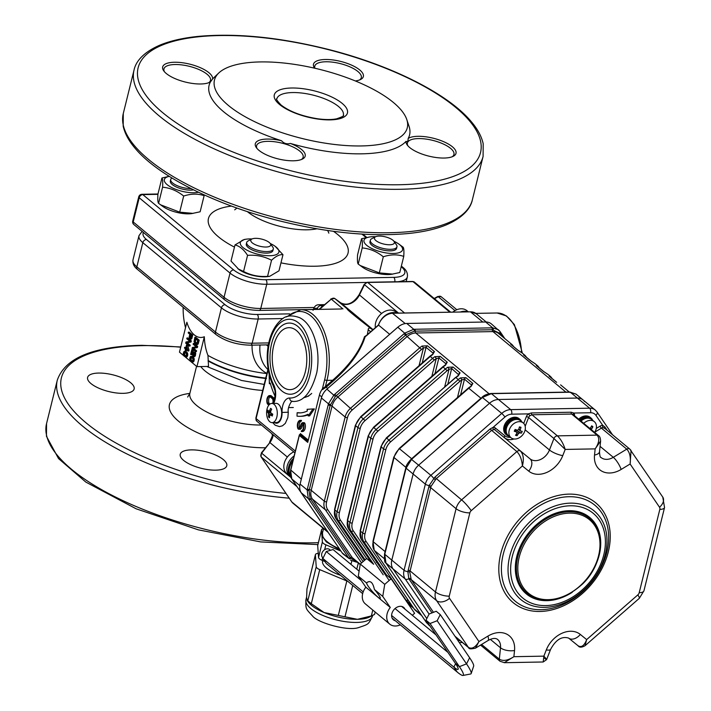 <?xml version="1.0" encoding="UTF-8"?>
<svg xmlns="http://www.w3.org/2000/svg" width="711" height="711" viewBox="0 0 711 711"><rect width="100%" height="100%" fill="white"/><g stroke="black" fill="none" stroke-linecap="round" stroke-linejoin="round"><path stroke-width="1.07" d="M183.785 355.731L179.465 352.149L186.869 322.252A27.667 15.411 -91 0 0 204.333 336.738A75.126 56.267 129.7 0 0 207.959 355.42A64.266 23.063 13.9 0 0 266.874 373.577M252.076 345.155A46.082 34.51 129.7 0 0 266.918 373.391M185.269 356.966L196.938 366.636L204.333 336.738M196.289 344.559L198.209 343.866L199.213 340.178L195.721 337.281L194.867 337.298L194.032 341.751L195.889 344.382L197.356 343.884L198.36 340.196L194.867 337.298M195.543 351.572L196.396 351.554L196.591 350.781L193.614 348.31L197.391 347.546L197.676 346.381L194.183 343.484L193.33 343.502L193.134 344.275L196.183 346.808L192.334 347.51L192.05 348.674L195.543 351.572L195.738 350.79L192.761 348.328L196.538 347.563L196.823 346.399L193.33 343.502M193.65 356.7L194.921 356.415L195.472 355.304L195.294 352.043L194.441 352.052L194.405 354.362L193.508 355.802L191.792 349.705L190.637 354.362L191.01 354.673L191.908 351.047L192.743 355.633L193.65 356.7L194.743 354.798L194.441 352.052M191.01 354.673L191.863 354.656L192.272 353.029M194.076 355.376L193.019 349.999L191.792 349.705M190.157 339.227L191.748 338.738L192.752 335.05L189.259 332.153L188.406 332.17L188.219 332.944L189.775 334.232L189.117 337.272L189.899 339.165L190.895 338.747L191.899 335.068L188.406 332.17M189.179 346.053L190.033 346.035L190.228 345.262L187.251 342.8L191.028 342.027L191.312 340.862L187.82 337.965L186.966 337.983L186.78 338.756L189.819 341.289L185.98 341.991L185.687 343.155L189.179 346.053L189.375 345.279L186.398 342.809L190.175 342.044L190.459 340.88L186.966 337.983M187.962 350.967L188.815 350.95L189.01 350.176L187.775 345.404L186.469 345.048L185.704 348.159L184.664 347.297L184.469 348.07L185.509 348.932L185.189 350.221L185.642 350.594L185.962 349.297L187.962 350.967L186.469 345.048M185.642 350.594L186.495 350.576L186.664 349.883M185.855 347.555L184.664 347.297M185.482 357.011L187.402 356.318L187.722 353.936L186.158 351.554L183.971 351.545L183.207 353.563L184.158 356.22L185.847 357.002L186.931 354.78L186.318 352.558L184.647 351.332M191.97 362.006L193.89 361.321L194.21 358.939L192.654 356.549L190.459 356.549L189.695 358.557L190.646 361.224L192.334 361.997L193.419 359.784L192.805 357.562L191.135 356.335M196.831 343.502L195.392 341.84L195.827 339.023M190.664 338.107L190.93 335.192M187.322 348.781L187.126 348.008M185.962 356.158L184.913 356.069L183.66 354.247L183.927 352.443L185.224 352.274L186.478 354.096L186.211 355.9L185.242 355.624L184.513 354.238L185.02 352.167M192.45 361.161L190.877 360.637L190.148 359.251L190.415 357.446L191.712 357.278L192.965 359.091L192.699 360.895L191.73 360.619L191.001 359.233L191.508 357.171M196.938 366.636L208.527 366.423L207.959 355.42M266.207 376.252A10.274 3.368 -83.8 0 0 265.683 378.065L266.501 378.563M208.163 360.53A62.559 22.459 -166.1 0 0 265.683 378.065A10.274 4.506 118.8 0 1 265.807 377.897M123.101 393.343A23.97 8.603 -166.1 0 1 98.571 388.082A23.97 8.603 -166.1 0 1 87.595 377.443A23.97 8.603 -166.1 0 1 98.642 373.062A23.97 8.603 -166.1 0 1 123.163 378.323A23.97 8.603 -166.1 0 1 134.139 388.961A23.97 8.603 -166.1 0 1 123.101 393.343M223.414 459.653A23.97 8.603 -166.1 0 1 226.773 465.776A23.97 8.603 -166.1 0 1 201.444 468.371A23.97 8.603 -166.1 0 1 180.239 454.258A23.97 8.603 -166.1 0 1 208.918 452.587A23.97 8.603 -166.1 0 1 223.414 459.653M361.526 145.942A99.309 35.648 -166.1 0 1 252.316 120.541A99.309 35.648 -166.1 0 1 217.842 73.944A99.309 35.648 -166.1 0 1 218.775 72.993A99.309 35.648 -166.1 0 1 319.435 69.331A99.309 35.648 -166.1 0 1 406.772 119.519A99.309 35.648 -166.1 0 1 361.526 145.942M406.772 119.519L409.056 126.345A103.264 37.07 13.9 0 1 408.167 138.449C408.123 141.205 407.421 142.164 406.061 141.329A103.264 37.07 -166.1 0 1 290.381 143.444C286.817 144.36 283.885 143.471 281.556 140.76A103.264 37.07 -166.1 0 1 210.5 81.836L212.607 78.957A103.264 37.07 -166.1 0 1 213.567 77.97L218.775 72.993M210.492 81.836A25.685 9.216 -166.1 0 1 209.772 82.254A25.685 9.216 -166.1 0 1 185.393 82.067A25.685 9.216 -166.1 0 1 163.743 70.86A25.685 9.216 -166.1 0 1 184.442 63.048A25.685 9.216 -166.1 0 1 212.607 78.957M314.609 68.185A25.685 9.216 -166.1 0 1 314.555 68.105A25.685 9.216 -166.1 0 1 340.64 61.413A25.685 9.216 -166.1 0 1 360.584 79.499A25.685 9.216 -166.1 0 1 355.322 80.956M408.167 138.449A25.685 9.216 -166.1 0 1 441.949 140.982A25.685 9.216 -166.1 0 1 453.227 156.313A25.685 9.216 -166.1 0 1 428.849 156.127A25.685 9.216 -166.1 0 1 407.19 144.92A25.685 9.216 -166.1 0 1 406.061 141.329M290.381 143.444A25.685 9.216 -166.1 0 1 302.415 159.068A25.685 9.216 -166.1 0 1 281.094 159.566A25.685 9.216 -166.1 0 1 258.92 150.314A25.685 9.216 -166.1 0 1 256.378 147.675A25.685 9.216 -166.1 0 1 281.556 140.76M164.437 71.731A23.97 8.603 -166.1 0 1 163.957 68.905A23.97 8.603 -166.1 0 1 181.874 64.923A23.97 8.603 -166.1 0 1 207.132 74.299A23.97 8.603 -166.1 0 1 210.492 80.423A23.97 8.603 -166.1 0 1 208.75 82.698M161.93 177.999L157.94 194.121C157.593 199.444 157.815 202.511 158.589 203.328L162.899 206.492A19.864 7.128 13.9 0 0 191.659 213.611L200.138 211.78L204.128 195.667C197.854 193.525 191.037 193.65 183.678 196.04C177.181 190.824 170.151 187.873 162.579 187.206C162.926 181.865 162.703 178.799 161.93 177.999L169.227 176.337M375.657 236.719A19.864 7.128 13.9 0 0 370.031 236.905L361.552 238.727L357.571 254.849C357.224 260.173 357.446 263.239 358.22 264.057L362.53 267.22A19.864 7.128 13.9 0 0 391.29 274.339L399.769 272.517L403.759 256.395C404.097 251.072 403.884 248.006 403.101 247.188L398.791 244.024A19.864 7.128 13.9 0 0 393.912 241.233M251.987 238.976A19.864 7.128 13.9 0 0 246.37 239.163L244.282 239.456L235.003 244.94L231.013 261.053L238.86 269.478A19.864 7.128 13.9 0 0 267.62 276.597L269.709 276.303L278.988 270.82L282.978 254.707L275.13 246.282A19.864 7.128 13.9 0 0 270.242 243.491M237.856 268.749L243.571 271.469C250.983 275.353 258.982 276.988 267.558 276.357L269.7 276.303M267.558 276.357L271.549 260.235C275.904 256.138 279.716 254.289 282.978 254.707M243.571 271.469L247.561 255.356C256.093 254.707 264.092 256.342 271.549 260.235M235.003 244.94C239.74 246.13 243.926 249.605 247.561 255.356M246.37 239.163A19.864 7.128 13.9 0 0 250.388 251.792A19.864 7.128 13.9 0 0 274.242 255.249A19.864 7.128 13.9 0 0 275.13 246.282M251.89 239.02L248.166 240.905A13.696 4.915 13.9 0 0 246.69 242.487L246.308 244.042A13.696 4.915 13.9 0 0 258.422 252.103A13.696 4.915 13.9 0 0 272.9 250.619L273.291 249.072A13.696 4.915 13.9 0 0 272.722 246.984L270.304 243.58A10.274 3.688 13.9 0 0 269.291 242.522A10.274 3.688 13.9 0 0 260.422 238.825A10.274 3.688 13.9 0 0 251.89 239.02A10.274 3.688 13.9 0 0 252.227 242.833A10.274 3.688 13.9 0 0 264.919 247.01A10.274 3.688 13.9 0 0 270.304 243.58M246.69 242.487A13.696 4.915 13.9 0 0 258.813 250.556A13.696 4.915 13.9 0 0 273.291 249.072M375.559 236.763L371.835 238.647A13.696 4.915 13.9 0 0 370.36 240.229A13.696 4.915 13.9 0 0 382.474 248.299A13.696 4.915 13.9 0 0 396.951 246.815A13.696 4.915 13.9 0 0 396.382 244.726L393.974 241.322A10.274 3.688 13.9 0 0 379.185 236.07A10.274 3.688 13.9 0 0 375.559 236.763A10.274 3.688 13.9 0 0 377.585 241.722A10.274 3.688 13.9 0 0 389.664 244.762A10.274 3.688 13.9 0 0 393.974 241.322M370.36 240.229L369.978 241.784A13.696 4.915 13.9 0 0 382.091 249.845A13.696 4.915 13.9 0 0 396.569 248.361L396.951 246.815M370.031 236.905A19.864 7.128 13.9 0 0 366.254 237.945A19.864 7.128 13.9 0 0 371.693 248.459A19.864 7.128 13.9 0 0 396.951 253.178A19.864 7.128 13.9 0 0 398.791 244.024M361.552 238.727C362.334 239.527 362.548 242.593 362.21 247.935C369.782 248.61 376.812 251.552 383.309 256.769C390.668 254.378 397.476 254.254 403.759 256.395M360.157 265.505L379.319 272.891L392.81 274.117M358.22 264.057L362.21 247.935M379.319 272.891L383.309 256.769M171.982 178.034A13.696 4.915 13.9 0 0 170.729 179.501A13.696 4.915 13.9 0 0 177.003 185.58A13.696 4.915 13.9 0 0 191.01 188.584A13.696 4.915 13.9 0 0 191.019 188.584M170.729 179.501L170.347 181.056A13.696 4.915 13.9 0 0 176.612 187.126A13.696 4.915 13.9 0 0 190.628 190.139A13.696 4.915 13.9 0 0 193.534 189.846M169.271 176.364A19.864 7.128 13.9 0 0 170.916 187.135A19.864 7.128 13.9 0 0 198.431 192.228M160.526 204.777L179.687 212.154L193.179 213.389M179.687 212.154L183.678 196.04M158.589 203.328L162.579 187.206M314.929 68.256A23.97 8.603 -166.1 0 1 314.769 66.15A23.97 8.603 -166.1 0 1 332.686 62.168A23.97 8.603 -166.1 0 1 357.944 71.544A23.97 8.603 -166.1 0 1 361.304 77.668A23.97 8.603 -166.1 0 1 359.562 79.943M407.883 145.791A23.97 8.603 -166.1 0 1 407.35 143.275A23.97 8.603 -166.1 0 1 407.403 142.964A23.97 8.603 -166.1 0 1 425.32 138.983A23.97 8.603 -166.1 0 1 450.578 148.359A23.97 8.603 -166.1 0 1 453.947 154.483A23.97 8.603 -166.1 0 1 452.205 156.758M257.071 148.546A23.97 8.603 -166.1 0 1 256.591 145.719A23.97 8.603 -166.1 0 1 274.508 141.738A23.97 8.603 -166.1 0 1 299.766 151.114A23.97 8.603 -166.1 0 1 303.135 157.238A23.97 8.603 -166.1 0 1 301.393 159.513M198.44 343.28L197.587 343.297M199.213 340.178L198.36 340.196M198.209 343.866L197.356 343.884M197.934 344.257L197.08 344.275M197.507 344.533L196.654 344.542M197.72 340.596L196.698 343.644L194.698 342.302L195.116 338.445L197.72 340.596M189.615 337.058L190.219 334.605L191.339 335.53L190.557 338.312L189.873 338.205L189.615 337.058L190.468 337.05M186.691 346.328L187.562 349.696L186.149 348.523L186.691 346.328M195.392 340.756L194.538 340.765M195.338 341.333L194.485 341.351M195.392 341.84L194.538 341.858M195.552 342.284L194.698 342.302M195.818 342.666L194.965 342.675M196.751 343.591L196.085 343.6M197.676 346.381L196.823 346.399M197.391 347.546L196.538 347.563M193.614 348.31L192.761 348.328M196.591 350.781L195.738 350.79M193.019 349.999L192.166 350.016M193.979 355.162L193.125 355.18M193.854 355.669L193.356 355.678M195.552 352.416L194.698 352.434M195.721 353.18L194.867 353.198M195.747 353.82L194.894 353.838M195.596 354.789L194.743 354.798M195.472 355.304L194.618 355.322M195.205 356.015L194.352 356.033M194.921 356.415L194.067 356.424M192.654 356.549L191.801 356.567M193.321 357.109L192.468 357.118M193.659 357.544L192.805 357.562M193.854 357.855L193.001 357.873M194.085 358.362L193.232 358.38M194.21 358.939L193.356 358.948M194.272 359.766L193.419 359.784M194.156 360.601L193.303 360.619M193.89 361.321L193.036 361.33M193.508 361.783L192.654 361.792M193.188 361.979L192.334 361.997M192.246 356.371L191.392 356.389M191.499 357.162L190.664 357.18M191.268 357.429L190.415 357.446M191.037 358.015L190.184 358.033M190.948 358.726L190.095 358.735M191.001 359.233L190.148 359.251M191.321 360.122L190.468 360.139M191.73 360.619L190.877 360.637M192.254 361.055L191.401 361.064M192.752 335.05L191.899 335.068M191.988 338.152L191.135 338.169M191.748 338.738L190.895 338.747M191.401 339.067L190.548 339.085M190.441 337.494L189.597 337.512M190.53 337.876L189.677 337.894M190.619 338.196L189.873 338.205M191.312 340.862L190.459 340.88M191.028 342.027L190.175 342.044M187.251 342.8L186.398 342.809M190.228 345.262L189.375 345.279M189.01 350.176L188.157 350.185M187.775 345.404L186.922 345.422M187.002 348.506L186.149 348.523M186.833 352.105L185.98 352.123M186.158 351.554L185.304 351.563M187.171 352.54L186.318 352.558M187.357 352.86L186.504 352.869M187.597 353.358L186.744 353.376M187.722 353.936L186.869 353.954M187.784 354.762L186.931 354.78M187.668 355.607L186.815 355.616M187.402 356.318L186.549 356.335M187.02 356.78L186.166 356.798M186.7 356.984L185.847 357.002M185.758 351.376L184.904 351.385M185.011 352.167L184.167 352.185M184.78 352.434L183.927 352.443M184.549 353.012L183.696 353.029M184.46 353.723L183.607 353.74M184.513 354.238L183.66 354.247M184.833 355.118L183.98 355.136M185.242 355.624L184.389 355.633M185.767 356.051L184.913 356.069M397.396 327.584L397.378 327.567A13.696 10.256 -50.3 0 1 398.196 326.891M325.096 390.979A13.696 10.256 -50.3 0 1 327.033 389.006L327.051 389.024M397.378 327.567L327.033 389.006M584.513 401.537A13.696 10.256 129.7 0 0 583.038 399.92L576.017 394.098L570.329 392.214A59.217 21.259 13.9 0 0 569.44 392.223L492.288 393.636A59.217 21.259 13.9 0 0 491.408 393.654L482.467 397.44A59.217 38.35 -34.2 0 0 481.667 398.124L412.38 458.648A59.217 38.35 -34.2 0 0 411.589 459.342L406.088 468.185A59.217 32.982 -91 0 0 405.848 469.144L385.015 553.318A59.217 32.982 -91 0 0 384.775 554.287L385.94 563.005A59.217 8.292 -131.1 0 0 386.393 563.672L426.218 622.196A59.217 8.292 -131.1 0 0 426.671 622.872L426.538 622.729A1.715 1.084 145.5 0 0 426.671 622.872L429.355 625.093M511.707 344.32L498.607 333.459A13.696 10.256 129.7 0 0 492.936 331.593A1.715 0.951 -91 0 1 492.376 329.726L414.309 331.166L406.265 334.57L335.343 396.516L330.135 405.457L309.072 490.626L310.112 498.464A1.715 1.084 145.5 0 1 308.307 498.633L301.268 492.794L342.009 552.669A13.696 10.256 -50.3 0 0 343.475 554.287L349.039 558.499A59.217 8.292 -131.1 0 0 348.594 557.833L308.77 499.309A59.217 8.292 -131.1 0 0 308.307 498.633L307.143 489.915A59.217 32.982 -91 0 0 307.392 488.955L328.224 404.781A59.217 32.982 -91 0 0 328.455 403.812L333.957 394.969A59.217 38.35 -34.2 0 0 334.757 394.285L404.044 333.761A59.217 38.35 -34.2 0 0 404.835 333.068L413.775 329.282A59.217 21.259 13.9 0 0 414.664 329.273L491.816 327.86A59.217 21.259 13.9 0 0 492.696 327.842L498.349 329.7L499.842 331.326A1.715 1.084 145.5 0 1 499.975 331.477L500.437 332.153A1.715 1.111 145.8 0 1 500.188 333.539L492.376 329.726A1.715 0.951 -91 0 0 491.816 327.86M310.112 498.464L350.879 558.375L356.389 561.441M500.064 331.655A59.217 8.292 48.9 0 1 500.304 332.001A1.715 1.111 145.8 0 1 500.437 332.153L504.846 338.632M550.51 377.203A1.715 1.138 -49.3 0 0 550.234 376.27A1.715 1.138 -49.3 0 0 550.225 376.261A13.696 10.256 -50.3 0 1 551.594 377.799A1.715 1.111 -34.2 0 1 551.727 377.95L550.127 376.172L549.123 376.146A1.715 1.28 129.7 0 1 549.461 376.332L549.354 376.252M549.71 376.634A1.715 1.28 129.7 0 0 549.47 376.341L556.446 382.127A1.715 1.28 -50.3 0 0 556.109 381.94L556.446 382.127A1.715 1.28 -50.3 0 1 556.633 382.322M537.703 366.583A1.715 1.138 -49.3 0 0 537.427 365.65A1.715 1.138 -49.3 0 0 537.418 365.641A13.696 10.256 -50.3 0 1 538.787 367.178A1.715 1.111 -34.2 0 1 538.929 367.329L537.32 365.561L536.316 365.534A1.715 1.28 129.7 0 1 536.663 365.721L536.547 365.641M536.903 366.023A1.715 1.28 129.7 0 0 536.672 365.721L543.648 371.506A1.715 1.28 -50.3 0 0 543.302 371.329L547.897 374.333L543.648 371.506A1.715 1.28 -50.3 0 1 543.826 371.711M530.495 360.708L535.099 363.712L530.841 360.895A1.715 1.28 129.7 0 0 530.495 360.708L523.509 354.913L524.611 355.029A13.696 10.256 -50.3 0 1 525.98 356.558A1.715 1.111 145.8 0 1 526.122 356.709A1.715 1.111 145.8 0 1 526.247 357.082M526.54 357.322L524.611 355.029A1.715 1.138 -49.3 0 1 524.62 355.038A1.715 1.138 -49.3 0 1 524.905 355.971M517.697 350.096L522.292 353.1L518.035 350.274A1.715 1.28 129.7 0 0 517.697 350.096L510.711 344.302L511.813 344.408A13.696 10.256 -50.3 0 1 513.182 345.946A1.715 1.111 145.8 0 1 513.315 346.097A1.715 1.111 145.8 0 1 513.449 346.47M513.733 346.71L511.813 344.408A1.715 1.138 -49.3 0 1 511.822 344.417A1.715 1.138 -49.3 0 1 512.098 345.35M386.455 574.915L363.89 541.755A13.696 10.256 -50.3 0 1 362.726 533.037L383.558 448.854A13.696 10.256 -50.3 0 1 389.059 440.02L458.346 379.496A13.696 10.256 -50.3 0 1 460.497 377.897A1.715 0.453 57.8 0 1 461.83 379.896A11.989 8.976 129.7 0 0 459.955 381.3L390.668 441.824A11.989 8.976 129.7 0 0 385.86 449.556L365.019 533.73A11.989 8.976 129.7 0 0 366.041 541.364L405.865 599.888A11.989 8.976 129.7 0 0 407.056 601.23L412.042 605.87M460.497 377.897L465.892 377.665A1.715 1.28 129.7 0 0 464.479 379.185L461.83 379.896L457.466 397.565M480.929 398.213L468.442 387.975L470.531 386.42A1.715 0.453 57.8 0 1 470.975 386.588A13.696 10.256 129.7 0 0 468.833 388.188L399.546 448.712A13.696 10.256 129.7 0 0 394.045 457.546L373.204 541.729A13.696 10.256 129.7 0 0 374.368 550.438L414.193 608.972A13.696 10.256 129.7 0 0 415.562 610.509L415.553 610.5A1.715 1.138 130.7 0 1 415.535 610.491L414.051 608.82A1.715 1.111 -34.2 0 0 414.193 608.972L421.045 614.651M471.66 385.549L471.464 384.98A1.715 1.28 -50.3 0 1 472.877 383.46L470.975 386.588M409.154 604.439L408.15 603.817M407.545 599.257L407.056 601.23A1.715 1.138 130.7 0 1 406.656 601.613M458.853 374.928L451.672 368.565L449.032 369.285A1.715 0.453 -122.2 0 0 447.69 367.285L453.085 367.054L460.079 372.848L458.168 375.968A1.715 0.453 -122.2 0 0 457.724 375.799L386.349 437.878L380.998 446.49L360.166 530.673L361.428 539.676A1.715 1.111 145.8 0 1 361.321 539.445M365.072 559.895L338.276 520.514A13.696 10.256 -50.3 0 1 337.121 511.804L357.953 427.622A13.696 10.256 -50.3 0 1 363.454 418.788L432.741 358.264A13.696 10.256 -50.3 0 1 434.883 356.664A1.715 0.453 57.8 0 1 436.225 358.664A11.989 8.976 129.7 0 0 434.35 360.068L365.063 420.583A11.989 8.976 129.7 0 0 360.246 428.315L339.414 512.498A11.989 8.976 129.7 0 0 340.427 520.123L366.592 558.57M434.883 356.664L440.287 356.433A1.715 1.28 129.7 0 0 438.874 357.953L436.225 358.664L431.853 376.332M444.659 386.944L449.032 369.285A11.989 8.976 129.7 0 0 447.157 370.68L442.829 366.743L444.917 365.187A1.715 0.453 57.8 0 1 445.37 365.356A13.696 10.256 129.7 0 0 443.22 366.956L373.933 427.471A13.696 10.256 129.7 0 0 368.431 436.314L347.599 520.496A13.696 10.256 129.7 0 0 348.763 529.206L371.329 562.374M446.055 364.308L445.859 363.739A1.715 1.28 -50.3 0 1 447.272 362.228L445.37 365.356M361.57 562.952L325.478 509.903A13.696 10.256 -50.3 0 1 324.314 501.184L345.146 417.002A13.696 10.256 -50.3 0 1 350.647 408.167L419.934 347.643A13.696 10.256 -50.3 0 1 422.085 346.044A1.715 0.453 57.8 0 1 423.418 348.052A11.989 8.976 129.7 0 0 421.543 349.448L352.256 409.971A11.989 8.976 129.7 0 0 347.439 417.704L326.607 501.886A11.989 8.976 129.7 0 0 327.629 509.511L363.09 561.628M422.085 346.044L427.48 345.822A1.715 1.28 129.7 0 0 426.067 347.332L423.418 348.052L419.055 365.712M434.35 360.068L430.031 356.122L432.119 354.567A1.715 0.453 57.8 0 1 432.564 354.736A13.696 10.256 129.7 0 0 430.422 356.335L361.135 416.859A13.696 10.256 129.7 0 0 355.624 425.693L334.792 509.876A13.696 10.256 129.7 0 0 335.956 518.595L364.441 560.446M433.248 353.696L433.052 353.127A1.715 1.28 -50.3 0 1 434.465 351.616L432.564 354.736M583.038 399.92A13.696 10.256 129.7 0 0 577.368 398.053L498.447 399.493A13.696 10.256 129.7 0 0 489.506 403.27L418.628 465.181A13.696 10.256 129.7 0 0 413.127 474.015L391.814 560.126A13.696 10.256 129.7 0 0 392.979 568.844L426.813 618.57L392.979 568.844A13.696 10.256 -50.3 0 1 391.814 560.126L404.044 570.266L425.356 484.155A13.696 10.256 -50.3 0 1 430.857 475.321L501.735 413.411A13.696 10.256 -50.3 0 1 510.676 409.625L589.597 408.185A13.696 10.256 -50.3 0 1 595.267 410.051L583.038 399.92A13.696 10.256 -50.3 0 0 577.368 398.053L498.447 399.493L510.676 409.625A3.422 1.911 -91 0 1 511.653 414.184A10.274 7.697 129.7 0 0 504.943 417.019L493.105 427.364A5.137 3.848 -50.3 0 1 495.371 428.04L504.89 435.79A11.989 8.976 129.7 0 0 510.525 437.336M493.274 329.726A1.715 0.978 -91.6 0 0 492.696 327.842L485.657 322.003A13.696 10.256 -50.3 0 1 491.328 323.869L499.975 331.477M406.265 334.57L397.796 327.229A13.696 10.256 -50.3 0 1 406.736 323.452L413.775 329.282A1.715 0.933 -90.5 0 1 414.309 331.166M330.393 404.461A1.715 0.595 -166.8 0 1 328.455 403.812L321.416 397.973A13.696 10.256 -50.3 0 1 326.918 389.139L335.343 396.516M301.268 492.794A13.696 10.256 -50.3 0 1 300.104 484.084L307.143 489.915A1.715 0.64 -165.4 0 0 309.072 490.626M321.416 397.973L300.104 484.084M397.796 327.229L326.918 389.139M485.657 322.003L406.736 323.452M600.599 441.104L595.16 448.881L565.192 449.423L553.94 438.527A3.422 2.568 -50.3 0 1 557.397 435.861C560.695 439.007 563.29 443.531 565.192 449.423L562.757 455.627A23.97 17.953 -50.3 0 1 528.735 471.126A10.274 6.808 -50.9 0 0 530.006 458.835L495.158 430.084A3.422 2.568 129.7 0 0 493.647 429.64L491.425 430.502L436.163 478.77L431.035 486.36L409.803 572.151L411.207 579.598L433.47 612.331M432.004 612.9L408.807 578.71L407.865 571.626L429.177 485.515L434.776 477.277L490.039 429.009L493.105 427.364A1.715 0.933 86.6 0 0 493.647 429.64M630.186 449.512L631.057 450.481L630.115 464.007L621.156 469.438A23.97 17.953 -50.3 0 1 594.529 455.049L595.16 448.881C599.169 442.873 599.808 438.296 597.08 435.132A3.422 2.568 -50.3 0 1 598.502 435.603L573.155 414.584L571.662 414.051L531.97 414.78L529.926 415.722L528.371 413.873L531.41 412.94L571.102 412.22L573.857 413.047A5.137 3.848 -50.3 0 1 574.506 415.704M596.262 428.457L600.111 426.129A5.137 3.848 -50.3 0 1 602.741 425.365L604.857 426.911L607.185 430.342M604.457 428.075L629.813 449.103A3.422 2.568 -50.3 0 0 626.755 449.148L601.426 428.146L594.769 432.181M604.759 428.431L603.177 427.64A3.422 2.568 129.7 0 0 601.426 428.146A1.715 0.48 -121.2 0 1 600.111 426.129M595.267 410.051L597.018 411.98A3.422 2.222 -34.2 0 1 595.934 415.357L602.741 425.365A1.715 0.978 -88.7 0 0 603.177 427.64M573.306 414.709A1.715 1.12 143 0 1 573.857 413.047L590.574 412.736A3.422 1.911 -91 0 0 589.597 408.185L570.329 392.214A1.715 0.933 -90.5 0 0 569.92 392.054A1.715 0.933 -90.5 0 0 569.884 392.054M528.735 471.126L522.398 465.972C521.865 459.573 520.008 454.773 516.844 451.583A3.422 2.568 -50.3 0 1 520.488 451.085C523.438 454.311 524.078 459.279 522.398 465.972L471.224 510.667A3.422 2.568 129.7 0 0 469.855 512.88L449.245 596.156A3.422 2.568 129.7 0 0 449.53 598.333L478.947 641.562L475.517 648.13C471.002 649.17 468.753 649.054 468.762 647.774L468.762 647.774A3.422 2.568 -50.3 0 1 468.398 647.365C471.855 649.383 475.366 647.445 478.947 641.562L487.897 636.132A23.97 17.953 -50.3 0 1 514.524 650.512L513.893 656.688L504.259 662.696M543.142 661.985L504.463 662.696L500.073 661.274A3.422 2.568 -50.3 0 1 499.335 659.177C503.024 661.381 507.876 660.555 513.893 656.688L543.871 656.146C547.177 659.835 547.434 660.572 544.635 658.35M568.569 638.043A10.274 6.808 -50.9 0 0 568.604 638.069L578.087 645.784C581.429 647.783 584.291 645.712 586.655 639.598L637.829 594.903A3.422 2.568 129.7 0 0 639.207 592.69L659.817 509.405A3.422 2.568 129.7 0 0 659.524 507.227L630.115 464.007C630.906 457.324 629.786 452.374 626.755 449.148L613.291 457.315L600.066 446.348M578.087 645.784L568.631 638.096C561.797 635.998 555.806 639.749 550.625 649.339L546.599 659.621L543.195 661.985L543.871 656.146L546.297 649.934A23.97 17.953 -50.3 0 1 580.327 634.443L586.655 639.598L585.082 645.686L639.349 598.289L643.935 590.814A10.274 3.688 13.9 0 1 639.207 592.69M431.035 486.36A1.715 0.551 19.8 0 0 429.177 485.515A3.422 1.226 -166.1 0 1 425.356 484.155L413.127 474.015A13.696 10.256 -50.3 0 1 418.628 465.181L430.857 475.321A3.422 0.48 -131.1 0 1 433.648 478.334L435.168 479.729M504.943 417.019A3.422 0.48 -131.1 0 0 501.735 413.411L489.506 403.27A13.696 10.256 -50.3 0 1 498.447 399.493L491.408 393.654A1.715 0.978 -91.6 0 0 490.972 393.494C486.964 394.027 484.004 395.263 482.085 397.209L481.667 398.124M572.239 592.307A49.654 37.194 -50.3 0 1 526.327 593.907A49.654 37.194 -50.3 0 1 521.607 543.702A49.654 37.194 -50.3 0 1 569.155 510.694A49.654 37.194 -50.3 0 1 589.721 517.457A49.654 37.194 -50.3 0 1 596.645 562.872M482.085 397.209L489.506 403.27L418.628 465.181L411.189 459.146C407.785 462.772 406.008 465.634 405.857 467.722A1.715 0.64 -165.4 0 0 406.088 468.185L413.127 474.015L391.814 560.126L384.775 554.287A1.715 0.595 -166.8 0 1 384.535 553.869C384.269 560.001 384.687 562.996 385.797 562.845A1.715 1.129 146 0 1 385.691 562.614M376.208 562.072L377.257 562.943M410.14 605.301L409.527 605.843M374.43 589.508C372.92 582.682 370.538 580.292 367.276 582.345L366.618 583.029L358.3 576.132L360.281 564.081L384.731 584.362L382.749 596.413L374.43 589.508A10.274 1.44 -131.1 0 1 380.216 598.324A10.274 1.44 -131.1 0 1 375.284 594.663A10.274 1.44 -131.1 0 1 368.218 586.237A10.274 1.44 -131.1 0 1 366.618 583.029M412.344 615.273L414.602 613.3L391.121 578.781L384.731 584.362M382.749 596.413L390.277 607.47A13.696 10.256 129.7 0 0 389.77 624.142A13.696 10.256 129.7 0 0 400.311 624.862M404.959 609.158A8.052 6.026 129.7 0 0 403.652 607.398A8.052 6.026 129.7 0 0 394.454 609.114A8.052 6.026 129.7 0 0 392.516 618.837A8.052 6.026 129.7 0 0 393.379 619.788A8.052 6.026 129.7 0 0 395.352 620.747M390.277 607.47L365.827 587.188A13.696 10.256 129.7 0 0 365.321 603.861L389.77 624.142M447.157 370.68L377.87 431.204A11.989 8.976 129.7 0 0 373.053 438.936L352.221 523.118A11.989 8.976 129.7 0 0 353.234 530.744A1.715 1.111 145.8 0 1 351.083 531.135L373.648 564.303L366.663 558.508L360.281 564.081M391.121 578.781L384.136 572.995L361.561 539.827A1.715 1.111 145.8 0 1 361.428 539.676L389.184 580.469M358.3 576.132L365.827 587.188M323.114 557.966L322.785 557.7A5.315 3.982 -50.3 0 1 323.114 551.069A5.315 3.982 -50.3 0 1 329.566 549.514L330.499 550.296M429.097 614.037L426.005 620.179L430.039 623.52L437.167 620.73L440.251 614.597L436.216 611.256L429.097 614.037M440.251 614.597L469.615 657.737A26.218 3.671 48.9 0 1 473.659 666.136L471.18 673.53A30.173 4.222 48.9 0 1 470.655 673.984L462.994 675.45A26.218 3.671 48.9 0 1 457.262 672.091L453.876 667.105L455.582 663.639M437.167 620.73L466.523 663.878A30.173 4.222 48.9 0 1 471.18 673.53M430.039 623.52L459.395 666.66A26.218 3.671 48.9 0 1 462.994 675.45M426.005 620.179L455.369 663.319A18.308 2.56 48.9 0 1 458.186 669.175A18.308 2.56 48.9 0 1 453.876 667.105L391.601 615.468M362.654 593.641L326.251 563.459L322.865 558.473L326.278 551.523L333.077 549.55L359.117 571.146M401.688 606.439L436.047 634.932M326.278 551.523L361.33 580.585M395.049 608.545L447.93 652.396M322.865 558.473L363.188 591.908M392.072 618.037L457.262 672.091M396.489 313.124A13.696 10.256 129.7 0 0 390.988 312.822A13.696 10.256 129.7 0 0 381.691 319.008M397.182 313.107L395.778 311.942A13.696 10.256 129.7 0 0 387.975 310.325A13.696 10.256 129.7 0 0 375.381 327.655M467.58 311.827A13.696 10.256 129.7 0 0 460.532 311.951M468.273 311.809L466.869 310.645A13.696 10.256 129.7 0 0 465.216 309.596A13.696 10.256 129.7 0 0 452.818 312.093M294.132 455.929A13.696 10.256 129.7 0 0 289.875 476.192A13.696 10.256 129.7 0 0 290.603 476.734M293.821 451.885A13.696 10.256 129.7 0 0 284.507 462.39A13.696 10.256 129.7 0 0 286.862 473.695L289.875 476.192M289.546 464.372L289.386 464.399A11.643 8.719 129.7 0 0 288.853 466.238M293.519 458.408A11.643 8.719 129.7 0 0 289.999 462.985L290.212 463.048M293.03 460.932A13.696 10.256 129.7 0 0 290.577 476.317M293.403 458.853A13.696 10.256 129.7 0 0 290.755 476.885M520.15 429.915L520.505 431.026A17.091 3.715 25.1 0 0 522.247 431.328A16.62 15.233 84.4 0 1 521.394 433.141A17.091 3.715 -154.9 0 1 519.652 432.839L518.452 433.541A17.091 10.701 104.8 0 1 517.066 435.683A16.62 9.359 -132.1 0 1 515.519 435.274A17.091 10.701 -75.2 0 0 516.906 433.132L516.559 432.021A17.091 3.715 -154.9 0 1 514.257 431.257A16.62 2.782 -67.1 0 0 515.111 429.444A17.091 3.715 25.1 0 0 517.404 430.208L518.603 429.506A17.091 10.701 -75.2 0 0 519.439 426.902A16.62 3.093 6 0 1 520.985 427.311A17.091 10.701 104.8 0 1 520.15 429.915L518.852 428.831M518.595 429.515L520.505 431.026M515.804 431.328A4.035 2.266 -132.1 0 1 515.715 430.973A1.031 0.773 -50.3 0 1 516.604 430.448A4.035 3.697 -95.6 0 1 517.013 430.653L521.394 433.141M514.675 430.386L516.799 432.155L514.648 430.439M515.715 430.973L515.217 430.839M519.27 427.515L520.985 427.311M516.515 433.79L517.066 435.683M510.987 437.727L508.294 435.496A9.59 7.181 -50.3 0 1 507.947 424.822A9.59 7.181 -50.3 0 1 518.381 419.632A9.59 7.181 -50.3 0 1 520.541 420.734L523.234 422.965A9.59 7.181 -50.3 0 1 522.638 434.928A9.59 7.181 -50.3 0 1 510.987 437.727A9.59 7.181 -50.3 0 1 510.64 427.053A9.59 7.181 -50.3 0 1 521.074 421.872A9.59 7.181 -50.3 0 1 523.234 422.965M506.996 433.914A9.243 6.923 -50.3 0 1 508.036 422.823A9.243 6.923 -50.3 0 1 518.746 419.748M509.378 436.385A10.274 7.697 -50.3 0 1 506.81 435.15L505.939 434.43A10.274 7.697 -50.3 0 1 505.565 422.992A10.274 7.697 -50.3 0 1 516.746 417.437A10.274 7.697 -50.3 0 1 519.057 418.61L519.928 419.339A10.274 7.697 -50.3 0 1 521.616 421.623M506.81 435.15A10.274 7.697 -50.3 0 1 506.436 423.72A10.274 7.697 -50.3 0 1 517.617 418.166A10.274 7.697 -50.3 0 1 519.928 419.339M591.125 426.822L592.903 426.769A17.091 11.323 127.7 0 1 591.516 429.089L590.326 428.102M590.29 428.146A17.091 11.323 -52.3 0 0 591.685 425.827A16.62 5.972 17.8 0 1 592.903 426.769M581.029 421.116A9.59 7.181 -50.3 0 1 591.481 419.312A9.59 7.181 -50.3 0 1 591.632 419.437L594.325 421.667A9.59 7.181 -50.3 0 1 594.636 432.395M583.722 423.347A9.59 7.181 -50.3 0 1 594.174 421.552A9.59 7.181 -50.3 0 1 594.325 421.667M580.176 420.405A9.243 6.923 -50.3 0 1 589.837 418.45M578.71 419.188A10.274 7.697 -50.3 0 1 589.988 417.188A10.274 7.697 -50.3 0 1 590.148 417.313L591.019 418.041A10.274 7.697 -50.3 0 1 592.707 420.325M579.581 419.917A10.274 7.697 -50.3 0 1 590.859 417.908A10.274 7.697 -50.3 0 1 591.019 418.041M270.624 411.651L270.918 413.02A17.091 6.132 13.9 0 0 272.74 414.14A16.62 6.15 112.7 0 0 272.277 416.006A17.091 6.132 -166.1 0 1 270.456 414.877L269.7 415.375A17.091 12.798 129.7 0 0 269.558 417.792A16.62 9.794 164.1 0 1 268.509 416.922A17.091 12.798 -50.3 0 1 268.651 414.504L268.358 413.144A17.091 6.132 -166.1 0 1 267.443 411.998A16.62 15.411 -4.1 0 1 267.905 410.14A17.091 6.132 13.9 0 0 268.82 411.278L269.576 410.78A17.091 12.798 -50.3 0 1 270.624 408.345A16.62 0.542 37.6 0 0 271.673 409.216A17.091 12.798 129.7 0 0 270.624 411.651M272.553 414.842L269.7 415.375M268.82 411.278L270.971 410.762M270.651 412.656L267.443 411.998M269.602 416.308L268.509 416.922M271.771 403.448L276.161 403.368A9.59 5.341 89 0 1 278.481 404.275A9.59 5.341 89 0 1 281.583 414.984A9.59 5.341 89 0 1 276.508 422.547L272.126 422.627A9.59 5.341 89 0 1 266.669 414.335A9.59 5.341 89 0 1 266.625 411.936A9.59 5.341 89 0 1 271.771 403.448A9.59 5.341 89 0 1 274.099 404.355A9.59 5.341 89 0 1 277.192 415.064A9.59 5.341 89 0 1 272.126 422.627M322.776 389.557L322.394 388.855L325.416 386.597L326.065 387.308L322.927 389.246L322.35 389.006A13.696 10.256 129.7 0 0 319.443 395.04L307.73 442.375L299.34 435.425L290.701 470.344A13.696 10.256 129.7 0 0 291.865 479.063L332.855 539.302A13.696 10.256 129.7 0 0 333.388 539.996M341.662 308.974L300.717 309.72A49.654 27.658 89 0 1 326.953 380.376L325.416 386.597A14.38 10.772 -50.3 0 1 325.522 386.5L332.659 380.269C349.403 365.41 360.015 350.896 364.467 336.721L366.583 335.334M342.942 308.947L331.282 299.118L319.532 309.374M334.703 298.469A1.715 1.138 125.9 0 1 334.792 298.531A1.715 1.138 125.9 0 1 334.837 298.558L347.235 308.894C346.159 308.938 354.167 315.56 371.249 328.758L372.724 329.975M366.992 335.21L365.107 336.854C360.504 351.456 349.91 366.165 333.299 380.989L326.171 387.219A13.696 10.256 129.7 0 0 326.065 387.308M364.467 336.721L365.107 336.854L378.696 325.069M333.299 380.989L332.659 380.269L326.953 380.376A1.715 0.613 -166.1 0 1 324.66 379.674L322.394 388.855L322.927 389.246M300.158 434.457L299.34 435.425L299.713 434.501L307.979 441.353M308.192 415.917L307.916 414.264A56.907 31.693 -91 0 1 299.82 416.317A56.907 31.693 -91 0 1 297.011 416.148L297.127 412.736A53.476 29.791 -91 0 0 299.758 412.895A53.476 29.791 -91 0 0 307.365 410.967L307.09 409.314L312.973 408.949L308.192 415.917L309.614 415.891L314.386 408.923L312.973 408.949M297.127 412.736L298.549 412.709A53.476 29.791 -91 0 0 300.469 412.869M299.82 416.317L301.242 416.291A56.907 31.693 -91 0 0 308.014 414.842M298.353 428.36L298.496 428.475A1.031 0.569 -91 0 0 298.744 428.573A1.031 0.569 -91 0 0 298.958 428.502A5.306 2.96 -91 0 0 300.486 425.827A5.99 3.342 -91 0 1 302.219 422.814A1.715 0.951 -91 0 1 302.566 422.69A1.715 0.951 -91 0 1 302.984 422.849L303.126 422.965A1.715 0.951 -91 0 1 303.561 423.685A5.306 2.96 -91 0 1 301.357 431.55L301.313 430.866A4.622 2.577 -91 0 0 303.233 424.023A1.031 0.569 -91 0 0 302.975 423.587L302.824 423.472A1.031 0.569 -91 0 0 302.575 423.374A1.031 0.569 -91 0 0 302.371 423.445A5.306 2.96 -91 0 0 300.833 426.12A5.99 3.342 -91 0 1 299.109 429.133A1.715 0.951 -91 0 1 298.762 429.257A1.715 0.951 -91 0 1 298.344 429.097L298.202 428.982A1.715 0.951 -91 0 1 297.758 428.262A5.306 2.96 -91 0 1 299.971 420.397L300.015 421.081A4.622 2.577 -91 0 0 298.087 427.924A1.031 0.569 -91 0 0 298.353 428.36L299.144 428.342M299.971 420.397L301.393 420.37L301.437 421.054A4.622 2.577 -91 0 0 299.509 427.898A1.031 0.569 -91 0 0 299.527 427.942M301.357 431.55L302.779 431.524A5.306 2.96 -91 0 0 304.983 423.658A1.715 0.951 -91 0 0 304.548 422.938L304.406 422.823A1.715 0.951 -91 0 0 303.988 422.663L302.566 422.69M303.224 423.978A5.306 2.96 -91 0 0 302.255 426.093A5.99 3.342 -91 0 1 300.531 429.106A1.715 0.951 -91 0 1 300.184 429.231A1.715 0.951 -91 0 1 299.829 429.124M300.015 421.081L301.437 421.054M269.958 396.694A4.622 2.577 -91 0 0 268.962 403.057A1.031 0.569 -91 0 0 269.22 403.484L269.94 404.079M273.415 401.804A5.306 2.96 -91 0 0 273.015 398.844A1.715 0.951 -91 0 0 272.571 398.116L269.718 395.751A1.715 0.951 -91 0 0 269.309 395.592A1.715 0.951 -91 0 0 269.131 395.627A5.306 2.96 -91 0 0 267.212 403.413A1.715 0.951 -91 0 0 267.647 404.132L268.838 405.119M272.971 402.533A4.622 2.577 -91 0 0 272.686 399.173A1.031 0.569 -91 0 0 272.42 398.738L269.567 396.374A1.031 0.569 -91 0 0 269.318 396.276A1.031 0.569 -91 0 0 269.22 396.294A4.622 2.577 -91 0 0 267.54 403.075A1.031 0.569 -91 0 0 267.798 403.51L269.22 404.683M269.718 395.751L271.14 395.725A1.715 0.951 -91 0 0 270.731 395.565A1.715 0.951 -91 0 0 270.553 395.6L269.478 395.618M271.14 395.725L273.993 398.098A1.715 0.951 -91 0 1 274.437 398.818A5.306 2.96 -91 0 1 274.499 399.013M275.015 396.098A56.907 31.693 -91 0 1 270.242 383.025L269.38 383.736L270.429 383.718M273.14 385.593A53.476 29.791 -91 0 0 274.695 389.904M269.131 374.155L269.38 383.736M482.867 322.056L470.371 311.774L476.21 313.702A13.696 10.256 129.7 0 0 470.54 311.836L392.792 313.258A13.696 10.256 129.7 0 0 378.563 325.096L389.655 334.303M367.258 335.148L368.2 329.726C368.307 327.949 369.32 327.629 371.249 328.758M324.954 561.539L322.03 560.321A6.852 2.462 -166.1 0 1 318.537 557.424L317.701 545.595A6.852 2.462 -166.1 0 1 317.719 545.31L321.559 529.793A6.852 2.462 13.9 0 0 321.541 530.086L317.701 545.595M318.537 557.424L322.376 541.906A6.852 2.462 13.9 0 0 325.869 544.804L324.66 549.683M323.541 528.637A6.852 2.462 13.9 0 0 321.559 529.793M322.376 541.906L321.541 530.086M340.951 551.123L325.869 544.804M374.564 614.42L371.346 615.939L357.429 619.325L324.065 612.535A34.244 12.291 13.9 0 0 357.429 619.325A34.244 12.291 13.9 0 0 369.516 617.024L374.564 614.42L375.159 612.02M338.4 615.059L346.835 580.976A6.852 2.462 13.9 0 0 347.848 581.358M311.294 603.71L307.801 600.813L307.17 600.466L308.139 601.835A34.244 12.291 13.9 0 0 311.525 605.363A34.244 12.291 13.9 0 0 324.065 612.535L311.294 603.71L319.728 569.627A6.852 2.462 13.9 0 1 316.235 566.729L315.391 554.9L306.956 588.984L315.417 554.616A6.852 2.462 13.9 0 0 315.391 554.9M318.252 553.38A6.852 2.462 13.9 0 0 315.417 554.616M316.235 566.729L307.801 600.813L306.601 598.049L306.956 588.984M346.835 580.976L319.728 569.627M322.687 560.597L322.581 561.032A27.4 9.83 13.9 0 0 340.56 575.315M318.137 309.401L317.284 308.698A5.137 2.862 -91 0 0 314.2 309.472M272.668 435.941A20.548 15.393 -50.3 0 1 272.037 433.817M268.145 346.328L266.421 344.888M260.004 345.013A41.949 31.417 129.7 0 0 267.878 369.516M317.284 308.698A3.422 2.568 -50.3 0 1 320.892 305.543A8.559 4.773 -91 0 0 318.821 304.735C314.226 304.779 313.595 309.374 313.027 310.298M323.345 305.499L320.892 305.543L322.127 306.557M143.444 232.488A23.97 8.603 13.9 0 0 146.439 239.5L225.049 304.681A23.97 8.603 13.9 0 0 257.186 314.458L289.626 313.862M257.186 314.458A3.422 1.911 89 0 1 258.164 319.008L283.058 318.555M258.164 319.008L252.174 343.209A27.4 9.83 -166.1 0 1 215.451 332.037L136.841 266.856A27.4 9.83 -166.1 0 1 133.001 259.862C132.477 263.559 133.979 266.749 137.499 269.442A3.422 2.568 -50.3 0 1 136.841 266.856L142.831 242.655L221.441 307.836A27.4 9.83 13.9 0 0 258.164 319.008M268.794 342.906L252.174 343.209A3.422 1.911 -91 0 1 250.485 345.182C236.923 344.853 225.467 341.333 216.108 334.623A3.422 2.568 -50.3 0 1 215.451 332.037L221.441 307.836A3.422 2.568 129.7 0 1 225.049 304.681M208.056 360.939A62.559 22.459 13.9 0 0 265.665 378.474M200.751 366.565A47.948 17.206 13.9 0 0 262.706 390.428M196.547 366.316L189.89 393.201A47.948 17.206 13.9 0 0 211.842 414.477A47.948 17.206 13.9 0 0 260.893 425A47.948 17.206 13.9 0 0 261.381 424.991M189.846 393.387A65.065 23.356 13.9 0 0 181.767 423.694A65.065 23.356 13.9 0 0 265.31 447.761M285.955 493.398A176.364 63.306 -166.1 0 1 76.601 414.14A176.364 63.306 -166.1 0 1 142.635 345.644A176.364 63.306 -166.1 0 1 180.692 347.208M289.217 498.18A179.794 64.532 -166.1 0 1 57.298 380.145L46.553 423.587A179.794 64.532 -166.1 0 0 131.695 504.614A179.794 64.532 -166.1 0 0 318.377 542.662M276.863 98.811A34.244 12.291 -166.1 0 1 313.053 95.105A34.244 12.291 -166.1 0 1 343.342 115.271C344.568 115.644 342.329 116.835 336.632 118.817C331.708 119.804 325.478 119.804 317.941 118.817C302.042 116.284 289.733 111.663 281.005 104.979C277.041 100.678 275.655 98.616 276.863 98.811M342.151 103.371A37.674 13.518 -166.1 0 1 330.082 119.875A37.674 13.518 -166.1 0 1 279.592 104.508A37.674 13.518 -166.1 0 1 291.652 88.004A37.674 13.518 -166.1 0 1 342.151 103.371M219.37 35.55A176.364 63.306 -166.1 0 1 455.787 107.468A176.364 63.306 -166.1 0 1 399.298 184.736A176.364 63.306 -166.1 0 1 162.881 112.818A176.364 63.306 -166.1 0 1 219.37 35.55M247.321 211.585A44.517 15.98 13.9 0 0 307.09 229.813A44.517 15.98 13.9 0 0 316.884 228.8M280.961 262.857A71.918 25.818 13.9 0 0 314.92 266.225A71.918 25.818 13.9 0 0 333.468 231.315M231.475 206.074A71.918 25.818 13.9 0 0 234.461 247.126M157.922 194.334L142.813 194.61L233.652 269.931A23.97 8.603 13.9 0 0 265.781 279.707L393.752 277.37A23.97 8.603 13.9 0 0 401.431 266.865L401.208 266.687M366.076 237.554L361.917 234.106M313.284 309.445L259.088 310.431A3.422 1.911 -91 0 0 260.768 308.458A27.4 9.83 -166.1 0 1 224.045 297.287L133.215 221.965A3.422 1.226 -166.1 0 1 132.735 221.094A3.422 3.422 0 0 0 133.872 224.552A3.422 2.568 -50.3 0 1 133.215 221.965L139.205 197.765L230.035 273.086A27.4 9.83 13.9 0 0 266.758 284.258L366.467 282.436M259.088 310.431C245.526 310.103 234.061 306.583 224.703 299.864A3.422 2.568 -50.3 0 1 224.045 297.287L230.035 273.086A3.422 2.568 129.7 0 1 233.652 269.931M138.725 196.894A3.422 1.226 13.9 0 0 139.205 197.765A3.422 2.568 129.7 0 1 142.813 194.61A3.422 1.911 -91 0 0 141.987 194.29A3.422 3.422 0 0 0 138.725 196.894L132.735 221.094M314.226 307.481L260.768 308.458L266.758 284.258A3.422 1.911 89 0 0 265.781 279.707M393.752 277.37A3.422 1.911 89 0 1 394.756 281.796M397.831 281.743A27.4 9.83 13.9 0 0 407.35 276.917C407.874 273.211 406.372 270.02 402.844 267.327L401.36 266.092M401.431 266.865A3.422 2.568 -50.3 0 1 402.844 267.327M142.111 231.386L138.983 235.661A27.4 9.83 13.9 0 0 142.831 242.655A3.422 2.568 129.7 0 1 146.439 239.5M123.287 113.493L123.19 126.194C124.807 133.535 128.824 140.956 135.259 148.466C158.02 175.733 213.433 203.755 275.077 219.752C324.865 232.506 369.338 237.092 408.505 233.501C423.232 231.99 435.71 229.173 445.939 225.031C465.083 216.882 470.958 206.759 472.344 199.88A179.794 64.532 -166.1 0 1 389.521 232.728A179.794 64.532 -166.1 0 1 205.595 193.268A179.794 64.532 -166.1 0 1 123.287 113.493L134.041 70.06C135.428 63.172 141.302 53.049 160.446 44.9C170.676 40.767 183.154 37.941 197.88 36.43C237.047 32.839 281.52 37.425 331.308 50.179C392.952 66.185 448.365 94.208 471.126 121.465C477.552 128.975 481.578 136.405 483.187 143.738L483.089 156.438A179.794 64.532 -166.1 0 1 400.275 189.286A179.794 64.532 -166.1 0 1 216.348 149.825A179.794 64.532 -166.1 0 1 134.041 70.06M289.688 398.027A3.422 2.844 92.7 0 0 292.363 401.395C292.07 399.644 287.084 407.785 288.31 412.229L282.045 412.424A13.696 7.625 89 0 1 289.688 398.027A39.381 21.934 -91 0 0 311.054 349.928A39.381 21.934 -91 0 0 279.325 323.621A39.381 21.934 -91 0 0 273.664 384.74A13.696 7.625 89 0 1 273.619 403.421M274.455 422.583A10.274 5.724 -91 0 0 282.045 412.424M307.925 373.71A35.594 19.819 89 0 1 273.788 379.061A35.594 19.819 89 0 1 287.608 323.203A35.594 19.819 89 0 1 307.925 373.71M303.597 397.671A39.381 21.934 -91 0 0 311.702 393.396M305.33 371.773A31 17.268 -91 0 0 287.626 327.789A31 17.268 -91 0 0 275.592 376.43A31 17.268 -91 0 0 305.33 371.773M273.664 384.74A3.422 1.857 153.2 0 0 273.451 386.233C269.576 378.376 267.514 369.356 267.265 359.171C266.776 346.746 270.331 329.237 281.067 319.986C285.502 315.48 291.768 314.733 299.846 317.755C307.392 321.63 312.884 330.357 316.306 343.946C318.368 353.456 318.528 362.992 316.795 372.555C311.329 392.774 303.188 402.39 292.363 401.395M272.357 403.439L272.864 402.684A3.422 2.293 36 0 0 272.571 403.439M429.08 614.073L405.208 578.976L385.94 563.005A1.715 1.129 146 0 1 385.797 562.845L426.547 622.729M385.015 553.318A1.715 0.613 -166.1 0 1 384.775 552.882L384.535 553.869M405.848 469.144A1.715 0.613 -166.1 0 1 405.608 468.7L384.775 552.882M412.38 458.648L411.189 459.146M492.288 393.636A1.715 0.951 -91 0 0 491.87 393.476A1.715 0.951 -91 0 0 491.825 393.476M569.44 392.223A1.715 0.951 -91 0 0 569.022 392.063L490.972 393.494M350.879 558.375A1.715 1.129 146 0 1 349.039 558.499L342.009 552.669M356.184 561.992A1.715 0.933 -90.5 0 0 356.593 562.152A1.715 0.933 -90.5 0 0 357.011 561.957M565.929 392.125L492.936 331.593L415.784 332.997A13.696 10.256 129.7 0 0 406.834 336.783L337.547 397.307A13.696 10.256 129.7 0 0 332.046 406.141L311.214 490.323A13.696 10.256 129.7 0 0 312.378 499.033L352.203 557.566A1.715 1.111 -34.2 0 0 350.399 557.7A1.715 1.111 145.8 0 1 348.594 557.833M327.629 509.511A1.715 1.111 -34.2 0 1 325.478 509.903L312.378 499.033A1.715 1.111 -34.2 0 0 310.574 499.175A1.715 1.111 145.8 0 1 308.77 499.309M326.607 501.886A1.715 0.613 13.9 0 1 324.314 501.184L311.214 490.323A1.715 0.613 13.9 0 0 309.303 489.639A1.715 0.613 -166.1 0 1 307.392 488.955M347.439 417.704A1.715 0.613 13.9 0 1 345.146 417.002L332.046 406.141A1.715 0.613 13.9 0 0 330.135 405.457A1.715 0.613 -166.1 0 1 328.224 404.781M352.256 409.971L334.757 394.285M421.543 349.448L404.044 333.761M489.008 393.716L415.784 332.997A1.715 0.951 -91 0 1 415.224 331.139A1.715 0.951 -91 0 0 414.664 329.273M502.108 336.365L500.188 333.539A1.715 1.111 -34.2 0 0 499.806 334.454M499.984 331.486A1.715 1.084 145.5 0 1 499.7 332.864M360.255 564.241L352.203 557.566A13.696 10.256 129.7 0 0 353.669 559.184L360.193 564.596M556.109 381.94L549.123 376.146M551.86 378.323A1.715 1.111 -34.2 0 0 551.727 377.95L552.145 378.554M543.302 371.329L536.316 365.534M539.054 367.703A1.715 1.111 -34.2 0 0 538.929 367.329L539.338 367.942M523.509 354.913A1.715 1.28 -50.3 0 1 524.096 355.402M465.892 377.665L472.877 383.46M471.233 385.931L471.464 384.98L464.479 379.185L460.612 394.809M458.168 375.968A13.696 10.256 129.7 0 0 456.027 377.568L459.955 381.3M455.635 377.363L386.74 438.092L390.668 441.824M468.442 387.975L399.155 448.499L411.642 458.737M386.349 437.878L386.74 438.092A13.696 10.256 129.7 0 0 381.238 446.926L383.558 448.854A1.715 0.613 13.9 0 0 385.86 449.556M399.155 448.499L393.796 457.111A1.715 0.613 13.9 0 0 394.045 457.546L405.937 467.411M380.998 446.49A1.715 0.613 -166.1 0 0 381.238 446.926L360.406 531.108L362.726 533.037A1.715 0.613 13.9 0 0 365.019 533.73M393.796 457.111L372.964 541.293A1.715 0.613 13.9 0 0 373.204 541.729L385.095 551.585M360.166 530.673A1.715 0.613 -166.1 0 0 360.406 531.108A13.696 10.256 129.7 0 0 361.561 539.827L363.89 541.755A1.715 1.111 -34.2 0 0 366.041 541.364M409.358 601.915L409.003 603.346A1.715 1.28 -50.3 0 0 409.678 604.821M374.128 550.065A1.715 1.111 -34.2 0 0 374.226 550.287A1.715 1.111 -34.2 0 0 374.368 550.438L384.251 558.633M413.962 608.634A1.715 1.111 -34.2 0 0 414.051 608.82L374.226 550.287L372.964 541.293M353.234 530.744L383.211 574.799M352.221 523.118A1.715 0.613 -166.1 0 1 349.928 522.416L370.76 438.234A13.696 10.256 -50.3 0 1 376.261 429.4L445.548 368.876A13.696 10.256 -50.3 0 1 447.69 367.285M348.523 528.833A1.715 1.111 -34.2 0 0 348.621 529.055A1.715 1.111 -34.2 0 0 348.763 529.206L351.083 531.135A13.696 10.256 -50.3 0 1 349.928 522.416L347.599 520.496A1.715 0.613 13.9 0 1 347.359 520.052L368.191 435.87A1.715 0.613 13.9 0 0 368.431 436.314L370.76 438.234A1.715 0.613 -166.1 0 0 373.053 438.936M377.87 431.204L373.542 427.267L442.829 366.743M458.426 375.319L458.666 374.359A1.715 1.28 129.7 0 1 460.079 372.848M453.085 367.054A1.715 1.28 -50.3 0 0 451.672 368.565L447.806 384.198M440.287 356.433L447.272 362.228M445.619 364.699L445.859 363.739L438.874 357.953L434.999 373.577M430.031 356.122L360.744 416.646L365.063 420.583M360.744 416.646L355.384 425.258A1.715 0.613 13.9 0 0 355.624 425.693L357.953 427.622A1.715 0.613 13.9 0 0 360.246 428.315M355.384 425.258L334.552 509.44A1.715 0.613 13.9 0 0 334.792 509.876L337.121 511.804A1.715 0.613 13.9 0 0 339.414 512.498M335.716 518.212A1.715 1.111 -34.2 0 0 335.814 518.435A1.715 1.111 -34.2 0 0 335.956 518.595L338.276 520.514A1.715 1.111 -34.2 0 0 340.427 520.123M427.48 345.822L434.465 351.616M432.821 354.087L433.052 353.127L426.067 347.332L422.201 362.966M454.987 636.247L468.398 647.365L436.634 600.679L411.207 579.598A1.715 1.111 -34.2 0 0 409.429 579.723M410.674 578.692A1.715 1.111 -26.3 0 0 408.807 578.71A3.422 2.222 -34.2 0 1 405.208 578.976A13.696 10.256 -50.3 0 1 404.044 570.266A3.422 1.226 -166.1 0 0 407.865 571.626A1.715 0.675 7.8 0 1 409.803 572.151M449.53 598.333A10.274 6.657 -34.2 0 1 436.634 600.679A13.696 10.256 -50.3 0 1 435.47 591.97L410.043 570.889A1.715 0.613 13.9 0 0 408.158 570.204M449.245 596.156A10.274 3.688 13.9 0 1 435.47 591.97L456.08 508.685L430.653 487.604A1.715 0.613 13.9 0 0 428.769 486.928M469.855 512.88A10.274 3.688 13.9 0 1 456.08 508.685A13.696 10.256 -50.3 0 1 461.581 499.851L434.776 477.277M471.224 510.667A10.274 1.44 48.9 0 0 461.581 499.851L516.844 451.583L490.039 429.009M562.757 455.627A10.274 2.746 -158.6 0 1 549.452 449.983A13.696 10.256 129.7 0 1 530.006 458.835L495.158 430.084A1.715 1.138 129.1 0 1 495.371 428.04M513.964 438.98A13.696 10.256 -50.3 0 1 504.677 437.834A1.715 1.138 129.1 0 1 504.89 435.79M529.926 415.722A3.422 2.568 129.7 0 0 528.611 417.526L525.18 426.28M523.714 423.418L526.389 416.584A5.137 3.848 -50.3 0 1 528.371 413.873L511.653 414.184M525.153 429.835L549.452 449.983L553.94 438.527L528.611 417.526A1.715 0.462 21.4 0 0 526.389 416.584M604.857 426.911A1.715 1.111 -34.2 0 0 604.554 428.164M571.102 412.22A1.715 0.951 89 0 0 571.662 414.051L597.08 435.132L557.397 435.861L531.97 414.78A1.715 0.951 89 0 1 531.41 412.94M457.973 640.638L460.115 640.602M595.934 415.357A10.274 7.697 129.7 0 0 590.574 412.736M598.502 435.603L598.502 435.603C599.791 436.27 600.484 438.145 600.591 441.22L599.506 451.752A10.274 4.542 5.9 0 1 594.529 455.049M475.517 648.13L487.986 640.567A10.274 2.853 -121.2 0 0 487.897 636.132M481.578 644.45L499.335 659.177L500.5 647.783A10.274 4.542 5.9 0 0 514.524 650.512M490.359 639.367L500.5 647.783A13.696 10.256 129.7 0 0 497.531 639.385C495.38 637.803 492.199 638.202 487.986 640.567M621.156 469.438A10.274 2.853 -121.2 0 0 613.291 457.315A13.696 10.256 129.7 0 1 601.044 457.493C600.226 457.671 599.711 455.76 599.506 451.752M659.524 507.227A10.274 6.657 -34.2 0 0 662.776 497.105L629.813 449.103M659.817 509.405A10.274 3.688 13.9 0 0 664.545 507.53L662.776 497.105M550.625 649.339A10.274 2.746 -158.6 0 1 546.297 649.934M568.604 638.069A10.274 6.808 -50.9 0 0 580.327 634.443M637.829 594.903A10.274 1.44 48.9 0 1 639.349 598.289M545.675 605.594A55.085 41.256 129.7 0 0 603.817 529.997A55.085 41.256 129.7 0 0 524.585 531.446A55.085 41.256 129.7 0 0 545.675 605.594M540.005 611.469A64.772 48.517 -50.3 0 1 515.208 524.291A64.772 48.517 -50.3 0 1 608.367 522.585A64.772 48.517 -50.3 0 1 540.005 611.469M569.022 496.713A62.355 46.695 129.7 0 0 503.264 554.153A62.355 46.695 129.7 0 0 541.062 609.7A62.355 46.695 129.7 0 0 606.821 552.26A62.355 46.695 129.7 0 0 569.022 496.713M570.409 503.148A57.511 43.069 -50.3 0 1 605.265 554.384A57.511 43.069 -50.3 0 1 544.617 607.363A57.511 43.069 -50.3 0 1 509.751 556.126A57.511 43.069 -50.3 0 1 570.409 503.148M455.369 663.319L459.395 666.66L466.523 663.878L469.615 657.737M518.452 433.541L516.861 432.226M517.013 430.653L519.652 432.839M268.358 413.144L271.024 413.091M272.66 414.433L268.651 414.504M566.089 513.351A47.77 35.781 129.7 0 0 520.265 581.847A47.77 35.781 129.7 0 0 590.334 574.017A47.77 35.781 129.7 0 0 566.089 513.351M517.208 580.336A48.801 36.545 129.7 0 0 525.651 592.236L527.224 593.534A48.801 36.545 -50.3 0 1 521.661 546.075A48.801 36.545 -50.3 0 1 565.716 511.991A48.801 36.545 -50.3 0 1 589.517 518.408L587.953 517.101A48.801 36.545 129.7 0 0 574.692 511.013M325.522 386.5L327.664 388.455M405.243 323.576L392.454 313.267M365.934 335.903L378.448 324.971C381.158 317.861 385.886 313.933 392.623 313.195L470.211 311.845M290.772 470.06L301.331 479.152M291.768 478.921L299.811 485.649M255.853 418.121A1.715 0.613 13.9 0 0 256.093 418.557A3.422 2.568 129.7 0 0 256.751 421.143L255.853 418.121L268.074 368.725M268.216 369.578L256.093 418.557L295.323 451.094M260.919 456.391A1.715 1.111 -34.2 0 0 261.053 456.791L261.346 452.916L269.869 442.544L261.666 453.209A3.422 2.568 129.7 0 0 261.195 456.951L291.83 501.975A10.274 7.697 129.7 0 0 292.932 503.192L291.688 501.824A1.715 1.111 -34.2 0 0 291.83 501.975L327.655 531.677M273.22 434.803A13.696 10.256 -50.3 0 1 269.869 442.544L287.351 457.04M261.346 452.916L291.012 477.543M291.599 501.637A1.715 1.111 -34.2 0 0 291.688 501.824L261.053 456.791A1.715 1.111 -34.2 0 0 261.195 456.951L297.011 486.653M434.199 298.496L437.745 296.505A1.715 0.515 60.7 0 1 438.198 296.674L434.501 298.744M450.641 312.129L414.424 282.098L412.584 281.467A1.715 0.951 89 0 1 413.002 281.636L367.738 282.463A3.422 2.568 129.7 0 0 364.423 284.809L359.384 295.074A13.696 10.256 -50.3 0 1 340.845 302.913L334.837 298.558A3.422 2.568 129.7 0 0 331.282 299.118L318.884 309.392M414.424 282.098A3.422 2.568 129.7 0 0 413.002 281.636L449.805 312.147M412.584 281.467L367.329 282.294A1.715 0.951 89 0 1 367.738 282.463L404.541 312.973M340.765 302.859A1.715 1.138 125.9 0 1 340.809 302.886C347.297 306.068 353.394 303.339 359.126 294.701L364.165 284.427L398.524 313.08M359.126 294.701L381.594 313.489M330.891 298.904L334.792 298.531L340.809 302.886A1.715 1.138 125.9 0 1 340.845 302.913L373.088 329.655M298.087 427.924L299.509 427.898M298.496 428.475L298.993 428.466M302.984 422.849L304.406 422.823M303.126 422.965L304.548 422.938M303.561 423.685L304.983 423.658M300.833 426.12L302.255 426.093M299.109 429.133L300.531 429.106M267.798 403.51L269.22 403.484M267.54 403.075L268.962 403.057M272.571 398.116L273.993 398.098M273.015 398.844L274.437 398.818M455.004 310.6L438.198 296.674A3.422 2.568 129.7 0 1 441.149 296.7L456.835 309.712M370.662 331.77L368.2 329.726M319.443 395.04L321.719 396.934M324.66 379.674A47.948 26.707 -91 0 0 318.457 325.149A47.948 26.707 -91 0 0 287.866 316.386M300.371 433.577L308.281 440.136M308.032 441.158L299.998 434.501M340.409 550.314L326.34 541.933L322.803 537.072L322.456 533.01A34.244 12.291 13.9 0 0 339.325 548.723M521.581 352.549A42.811 23.845 -91 0 0 497.069 312.991L506.49 315.977L514.417 324.643L522.372 353.163M322.696 557.62L322.03 560.321M358.291 563.014L356.762 569.191M350.95 564.365L351.785 560.988M352.745 585.42L345.075 616.419M371.346 615.939L372.795 610.065M306.557 597.258L305.952 599.72A34.244 12.291 13.9 0 0 310.751 608.465A34.244 12.291 13.9 0 0 346.835 621.858A34.244 12.291 13.9 0 0 372.44 616.17L372.617 615.459M272.633 436.083L271.851 433.666M346.897 304.228L344.559 304.264M324.323 304.637L318.821 304.735M268.403 344.853L250.485 345.182M183.154 307.294A77.055 77.055 0 0 0 185.518 327.718M206.732 366.458L241.456 380.456L264.19 384.42M189.89 393.201L187.66 397.058M180.754 346.95L141.8 345.324C93.239 346.31 65.074 357.917 57.298 380.145M317.897 544.59L260.679 541.915L198.333 529.846L136.13 508.8L85.809 482.076L58.524 458.559L46.455 436.287L46.553 423.587M327.7 230.506L328.864 233.155M234.683 209.852L236.95 208.047M224.703 299.864L133.872 224.552M157.966 193.996L141.987 194.29M366.769 237.412L362.841 234.159M407.35 276.917L406.194 281.592M216.108 334.623L137.499 269.442M138.983 235.661L133.001 259.862M472.344 199.88L483.089 156.438M272.713 422.618L275.175 425.222L279.441 426.6L282.463 425.818L285.307 423.374L287.857 417.597L288.31 412.229M272.864 402.684C275.726 396.534 275.921 391.05 273.451 386.233M308.681 396.054L303.561 397.698M405.857 467.722L405.608 468.7M411.989 458.435L481.276 397.911M576.026 394.098L569.022 392.063M350.496 560.117L356.584 562.152M357.5 562.134L356.593 562.152M550.127 376.172L547.799 374.244M537.32 365.561L534.992 363.632M530.841 360.895L523.749 355.02M518.035 350.274L511.049 344.48M470.531 386.42L471.66 385.602M408.185 603.861L413.642 608.207M458.853 374.99L457.724 375.799M444.917 365.187L446.055 364.37M368.191 435.87L373.542 427.267M371.249 562.303L348.621 529.055L347.359 520.052M432.119 354.567L433.248 353.749M364.414 560.472L335.814 518.435L334.552 509.44M428.164 624.507L429.977 626.018M421.667 615.575L415.659 610.589M569.28 392.063L560.597 384.864M524.514 354.94L522.185 353.012M462.408 642.504L459.279 642.557M597.018 411.98L612.518 434.759M664.545 507.53L643.935 590.814M578.123 645.81C579.403 647.614 581.722 647.57 585.082 645.686M500.073 661.274L480.547 645.081M455.147 636.478L468.762 647.774M272.58 414.744L270.171 414.789M270.74 411.349L269.034 411.376M266.625 411.936A17.126 17.126 0 0 0 266.669 414.335M288.639 407.599L293.305 407.51M589.517 518.408C606.572 531.481 602.99 564.445 582.718 583.847C562.783 601.622 544.288 604.857 527.224 593.534M299.34 434.874L290.603 470.167L291.803 479.001L333.406 540.031M269.549 442.251L272.953 434.581M364.165 284.427L367.329 282.294M298.762 429.257L300.184 429.231M269.309 395.592L270.731 395.565M256.751 421.143L294.905 452.783M292.932 503.192L328.127 532.37M476.21 313.702L486.235 322.012M322.456 533.01L323.558 528.584M475.792 313.373L497.069 312.991M441.149 296.7L437.745 296.505M300.717 309.72L286.284 316.919M372.44 616.17C368.085 624.96 368.876 624.018 358.246 627.706C347.128 631.217 318.146 622.854 312.733 616.215C305.668 608.42 305.632 609.514 305.952 599.72"/></g></svg>
